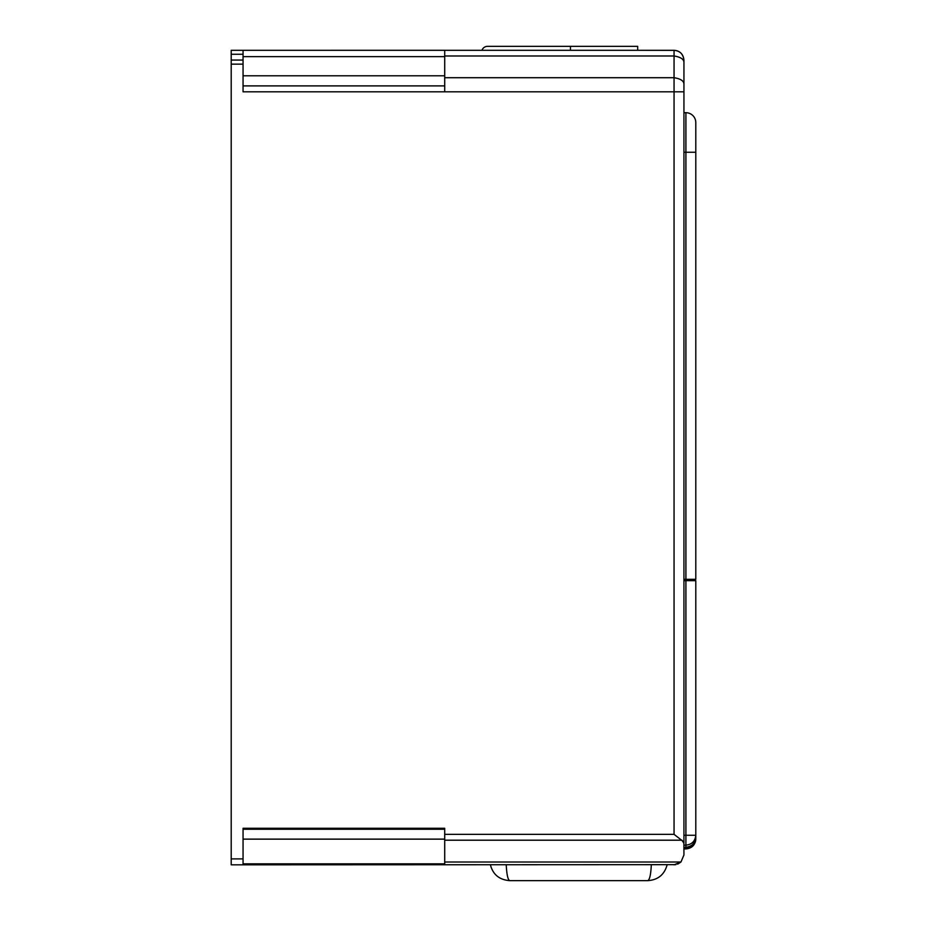 <?xml version="1.0" encoding="UTF-8"?>
<svg xmlns="http://www.w3.org/2000/svg" width="927" height="927" viewBox="0 0 927 927"><rect width="100%" height="100%" fill="white"/><g stroke="black" fill="none" stroke-linecap="round" stroke-linejoin="round"><path stroke-width="1.39" d="M683.454 841.635L674.056 834.358L444.717 834.358L444.717 840.198L681.913 840.198L683.941 843.327L683.941 60.185C683.129 53.975 679.839 50.684 674.056 50.301L231.205 50.301L444.717 50.29L444.717 55.991L674.056 55.991L674.056 50.301L481.947 50.301A5.933 5.933 0 0 1 487.532 46.35L570.453 46.35L570.453 50.301M231.205 50.301L243.059 50.301L243.059 60.058L231.205 60.058L231.205 50.301M674.056 50.359L637.672 50.301L637.672 46.35L487.532 46.35M444.717 834.358L444.717 828.263L243.059 828.263L243.059 864.833L231.205 864.833L231.205 60.058M231.205 64.148L243.059 64.148L243.059 60.058M243.059 64.148L243.059 91.819L674.056 91.808L674.056 834.358L680.186 839.097M243.059 864.833L675.876 864.659M243.059 56.628L444.717 56.628M683.941 84.751C684.219 81.147 680.928 78.807 674.056 77.706L444.717 77.706L444.717 91.808M444.717 85.887L243.059 85.887M243.059 829.248L444.717 829.248M444.717 864.833L444.717 840.198M506.235 864.833C506.733 874.682 507.926 879.955 509.792 880.65L647.753 880.65L509.792 880.65C499.421 879.874 492.967 874.601 490.418 864.833L491.101 867.336M667.127 864.833C664.404 874.682 657.95 879.955 647.753 880.65C649.653 879.874 650.847 874.601 651.31 864.833M683.894 842.805L683.941 854.949L680.963 862.017L677.649 864.161M444.717 862.017L680.963 862.017L674.056 864.833M243.059 75.782L444.717 75.782M444.717 77.706L444.717 55.991M683.941 60.185L683.941 60.185C683.35 54.183 680.059 50.892 674.056 50.301C680.059 50.892 683.35 54.183 683.941 60.185M683.941 91.808L674.056 91.808L674.056 55.991C680.939 57.092 684.23 59.444 683.941 63.024M683.941 580.661L685.91 580.661L685.91 835.262L683.941 835.262M694.091 842.933L695.795 838.715C695.783 844.091 692.492 847.348 685.91 848.483L685.91 848.923C691.913 848.332 695.215 845.042 695.795 839.039L695.795 580.661L685.91 580.661M683.941 579.317L695.795 579.317L695.795 124.658M683.941 152.248L695.795 152.248L695.795 122.596A9.884 9.884 0 0 0 685.91 112.712L683.941 112.712M570.453 46.35L561.472 46.35M683.941 845.146L685.91 845.146L685.91 835.262L695.795 835.262C695.169 841.218 691.878 844.509 685.91 845.146L685.91 847.382L683.941 847.382L685.91 847.382C692.573 846.131 695.864 842.747 695.795 837.232L694.624 842.04L692.33 844.961M231.205 54.253L243.059 54.253M243.059 858.9L231.205 858.9M243.059 828.263L444.717 828.263M444.717 863.848L243.059 863.848M444.717 839.132L243.059 839.132M690.603 846.177L685.91 847.382L685.91 848.483L683.941 848.483M685.91 112.712L685.91 579.317M685.91 848.923L683.941 848.923"/></g></svg>
